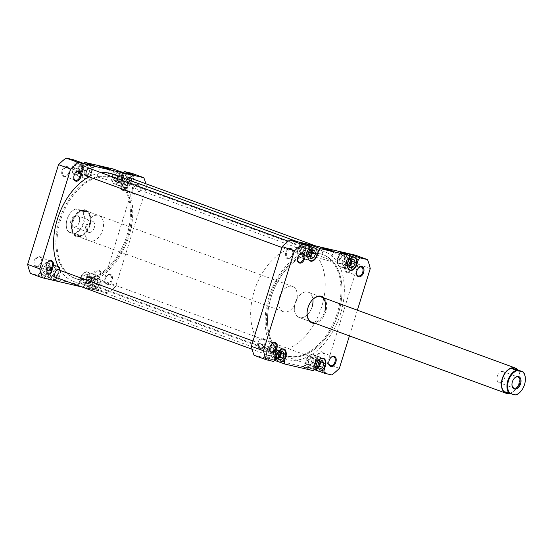 <?xml version="1.0" encoding="UTF-8"?>
<svg xmlns="http://www.w3.org/2000/svg" width="553" height="553" viewBox="0 0 553 553"><rect width="100%" height="100%" fill="white"/><g stroke="black" fill="none" stroke-linecap="round" stroke-linejoin="round"><path stroke-width="0.41" stroke-dasharray="2.77 2.07" d="M331.869 328.655A53.765 34.48 -69.9 0 1 286.274 355.724A53.765 34.48 -69.9 0 1 277.654 281.816A53.765 34.48 -69.9 0 1 323.242 254.753A53.765 34.48 -69.9 0 1 331.869 328.655M120.257 251.18A53.765 34.48 -69.9 0 1 74.662 278.242A53.765 34.48 -69.9 0 1 66.042 204.34A53.765 34.48 -69.9 0 1 111.637 177.271A53.765 34.48 -69.9 0 1 120.257 251.18M89.033 176.842A57.125 36.629 -69.9 0 1 101.496 172.819M112.791 174.119A57.125 36.629 -69.9 0 1 121.95 252.638A57.125 36.629 -69.9 0 1 73.508 281.401A57.125 36.629 -69.9 0 1 60.457 270.514M275.961 280.357A57.125 36.629 -69.9 0 1 324.397 251.594A57.125 36.629 -69.9 0 1 333.563 330.12A57.125 36.629 -69.9 0 1 285.12 358.876A57.125 36.629 -69.9 0 1 275.961 280.357M279.085 350.83A6.719 4.306 110.1 0 0 276.915 354.625A6.719 4.306 110.1 0 0 276.68 355.524M275.422 352.945A6.719 4.306 110.1 0 0 273.521 345.66A6.719 4.306 110.1 0 0 266.988 350.989A6.719 4.306 110.1 0 0 268.896 358.282A6.719 4.306 110.1 0 0 275.422 352.945M318.728 360.024A6.719 4.306 110.1 0 0 316.551 363.826A6.719 4.306 110.1 0 0 316.323 364.724M315.058 362.146A6.719 4.306 110.1 0 0 313.157 354.86A6.719 4.306 110.1 0 0 306.625 360.19A6.719 4.306 110.1 0 0 308.533 367.475A6.719 4.306 110.1 0 0 315.058 362.146M348.21 261.7A6.719 4.306 110.1 0 0 347.892 262.578A6.719 4.306 110.1 0 0 347.464 265.882M343.897 253.461A6.719 4.306 110.1 0 0 337.966 258.942A6.719 4.306 110.1 0 0 339.874 266.235A6.719 4.306 110.1 0 0 346.399 260.898A6.719 4.306 110.1 0 0 344.498 253.613M308.574 252.5A6.719 4.306 110.1 0 0 308.256 253.378A6.719 4.306 110.1 0 0 307.827 256.682M304.261 244.267A6.719 4.306 110.1 0 0 298.33 249.742A6.719 4.306 110.1 0 0 300.238 257.034A6.719 4.306 110.1 0 0 306.763 251.705A6.719 4.306 110.1 0 0 304.862 244.412M299.401 254.352A4.707 3.014 110.1 0 0 299.27 254.491A4.707 3.014 110.1 0 0 297.797 257.104A4.707 3.014 110.1 0 0 297.493 259.343A4.707 3.014 110.1 0 0 297.507 259.537M358.434 268.053A4.707 3.014 110.1 0 0 358.303 268.191A4.707 3.014 110.1 0 0 356.83 270.797A4.707 3.014 110.1 0 0 356.526 273.044A4.707 3.014 110.1 0 0 356.54 273.237M330.666 357.763A4.707 3.014 110.1 0 0 330.535 357.902A4.707 3.014 110.1 0 0 329.063 360.515A4.707 3.014 110.1 0 0 328.759 362.754A4.707 3.014 110.1 0 0 328.772 362.948M271.634 344.07A4.707 3.014 110.1 0 0 271.502 344.208A4.707 3.014 110.1 0 0 270.03 346.814A4.707 3.014 110.1 0 0 269.726 349.061A4.707 3.014 110.1 0 0 269.733 349.247M285.756 252.749A5.378 3.449 110.1 0 0 286.53 258.127A5.378 3.449 110.1 0 0 290.816 257.29A5.378 3.449 110.1 0 0 292.502 254.311A5.378 3.449 110.1 0 0 292.848 251.746A5.378 3.449 110.1 0 0 289.827 248.373A5.378 3.449 110.1 0 0 285.756 252.749M292.565 254.394A4.707 3.014 -69.9 0 1 291.092 257A4.707 3.014 -69.9 0 1 287.995 258.127A4.707 3.014 -69.9 0 1 286.661 253.025A4.707 3.014 -69.9 0 1 291.231 249.292A4.707 3.014 -69.9 0 1 292.869 252.147A4.707 3.014 -69.9 0 1 292.565 254.394M344.789 266.449A5.378 3.449 110.1 0 0 345.57 271.827A5.378 3.449 110.1 0 0 349.855 270.991A5.378 3.449 110.1 0 0 351.535 268.011A5.378 3.449 110.1 0 0 351.881 265.447A5.378 3.449 110.1 0 0 348.86 262.067A5.378 3.449 110.1 0 0 344.789 266.449M351.597 268.094A4.707 3.014 -69.9 0 1 350.125 270.7A4.707 3.014 -69.9 0 1 347.028 271.827A4.707 3.014 -69.9 0 1 345.694 266.719A4.707 3.014 -69.9 0 1 350.263 262.986A4.707 3.014 -69.9 0 1 351.902 265.848A4.707 3.014 -69.9 0 1 351.597 268.094M257.981 342.459A5.378 3.449 110.1 0 0 258.763 347.837A5.378 3.449 110.1 0 0 263.048 347.007A5.378 3.449 110.1 0 0 264.728 344.028A5.378 3.449 110.1 0 0 265.081 341.464A5.378 3.449 110.1 0 0 262.053 338.083A5.378 3.449 110.1 0 0 257.981 342.459M264.79 344.104A4.707 3.014 -69.9 0 1 263.318 346.71A4.707 3.014 -69.9 0 1 260.221 347.837A4.707 3.014 -69.9 0 1 258.887 342.736A4.707 3.014 -69.9 0 1 263.456 339.003A4.707 3.014 -69.9 0 1 265.094 341.865A4.707 3.014 -69.9 0 1 264.79 344.104M317.014 356.16A5.378 3.449 110.1 0 0 317.795 361.538A5.378 3.449 110.1 0 0 322.081 360.708A5.378 3.449 110.1 0 0 323.768 357.722A5.378 3.449 110.1 0 0 324.113 355.157A5.378 3.449 110.1 0 0 321.093 351.784A5.378 3.449 110.1 0 0 317.014 356.16M323.83 357.805A4.707 3.014 -69.9 0 1 322.358 360.411A4.707 3.014 -69.9 0 1 319.261 361.538A4.707 3.014 -69.9 0 1 317.927 356.436A4.707 3.014 -69.9 0 1 322.496 352.703A4.707 3.014 -69.9 0 1 324.134 355.558A4.707 3.014 -69.9 0 1 323.83 357.805M324.079 297.998A14.115 9.048 -69.9 0 1 325.717 311.726A14.115 9.048 -69.9 0 1 314.837 323.235M312.293 299.94A13.438 8.62 110.1 0 0 312.155 300.085A13.438 8.62 110.1 0 0 307.945 307.537A13.438 8.62 110.1 0 0 307.081 313.945A13.438 8.62 110.1 0 0 307.088 314.145M311.761 322.116L299.049 317.457A13.438 8.62 -69.9 0 1 295.233 302.878A13.438 8.62 110.1 0 0 299.049 317.457A13.438 8.62 110.1 0 0 312.106 306.797A13.438 8.62 -69.9 0 1 299.049 317.457L311.761 322.116A13.438 8.62 110.1 0 0 324.811 311.45M331.62 251.152L323.664 248.933L331.62 251.152M328.641 260.767L320.692 258.548L328.641 260.767M271.025 297.41A53.765 34.48 -69.9 0 1 323.242 254.753A53.765 34.48 -69.9 0 1 338.491 313.067A53.765 34.48 -69.9 0 1 286.274 355.724A53.765 34.48 -69.9 0 1 271.025 297.41M269.933 297.009A53.765 34.48 -69.9 0 1 322.157 254.352A53.765 34.48 -69.9 0 1 337.406 312.666A53.765 34.48 -69.9 0 1 285.182 355.323A53.765 34.48 -69.9 0 1 269.933 297.009A53.765 34.48 -69.9 0 1 322.157 254.352A53.765 34.48 -69.9 0 1 337.406 312.666A53.765 34.48 -69.9 0 1 285.182 355.323A53.765 34.48 -69.9 0 1 269.933 297.009M344.927 260.56A4.369 2.8 -69.9 0 1 340.683 264.023A4.369 2.8 -69.9 0 1 339.445 259.288A4.369 2.8 -69.9 0 1 343.69 255.818A4.369 2.8 -69.9 0 1 344.927 260.56M337.51 258.576A4.369 2.8 110.1 0 0 338.747 263.311A4.369 2.8 110.1 0 0 342.991 259.848A4.369 2.8 110.1 0 0 341.747 255.113A4.369 2.8 110.1 0 0 337.51 258.576M305.291 251.359A4.369 2.8 -69.9 0 1 301.046 254.822A4.369 2.8 -69.9 0 1 299.809 250.087A4.369 2.8 -69.9 0 1 304.053 246.624A4.369 2.8 -69.9 0 1 305.291 251.359M297.873 249.375A4.369 2.8 110.1 0 0 299.111 254.117A4.369 2.8 110.1 0 0 303.355 250.647A4.369 2.8 110.1 0 0 302.111 245.912A4.369 2.8 110.1 0 0 297.873 249.375M273.949 352.607A4.369 2.8 -69.9 0 1 269.705 356.07A4.369 2.8 -69.9 0 1 268.468 351.335A4.369 2.8 -69.9 0 1 272.712 347.865A4.369 2.8 -69.9 0 1 273.949 352.607M266.532 350.623A4.369 2.8 110.1 0 0 267.77 355.365A4.369 2.8 110.1 0 0 272.014 351.895A4.369 2.8 110.1 0 0 270.77 347.16A4.369 2.8 110.1 0 0 266.532 350.623M313.586 361.807A4.369 2.8 -69.9 0 1 309.341 365.27A4.369 2.8 -69.9 0 1 308.104 360.535A4.369 2.8 -69.9 0 1 312.348 357.065A4.369 2.8 -69.9 0 1 313.586 361.807M306.168 359.823A4.369 2.8 110.1 0 0 307.406 364.558A4.369 2.8 110.1 0 0 311.65 361.095A4.369 2.8 110.1 0 0 310.406 356.36A4.369 2.8 110.1 0 0 306.168 359.823M300.438 250.233A3.359 2.157 110.1 0 0 301.392 253.875A3.359 2.157 110.1 0 0 304.655 251.214A3.359 2.157 110.1 0 0 303.701 247.564A3.359 2.157 110.1 0 0 300.438 250.233M311.38 250.924A3.359 2.157 110.1 0 0 310.482 250.053A3.359 2.157 110.1 0 0 307.219 252.714A3.359 2.157 110.1 0 0 308.173 256.357A3.359 2.157 110.1 0 0 309.625 256.17M340.074 259.433A3.359 2.157 110.1 0 0 341.028 263.076A3.359 2.157 110.1 0 0 344.291 260.408A3.359 2.157 110.1 0 0 343.344 256.765A3.359 2.157 110.1 0 0 340.074 259.433M351.031 260.152A3.359 2.157 110.1 0 0 350.118 259.246A3.359 2.157 110.1 0 0 346.855 261.915A3.359 2.157 110.1 0 0 347.809 265.558A3.359 2.157 110.1 0 0 349.247 265.371M308.733 360.68A3.359 2.157 110.1 0 0 309.687 364.323A3.359 2.157 110.1 0 0 312.95 361.655A3.359 2.157 110.1 0 0 312.003 358.012A3.359 2.157 110.1 0 0 308.733 360.68M319.779 361.614A3.359 2.157 110.1 0 0 318.777 360.494A3.359 2.157 110.1 0 0 315.514 363.162A3.359 2.157 110.1 0 0 316.468 366.805A3.359 2.157 110.1 0 0 317.65 366.75M269.097 351.48A3.359 2.157 110.1 0 0 270.051 355.123A3.359 2.157 110.1 0 0 273.313 352.461A3.359 2.157 110.1 0 0 272.359 348.812A3.359 2.157 110.1 0 0 269.097 351.48M280.136 352.406A3.359 2.157 110.1 0 0 279.141 351.293A3.359 2.157 110.1 0 0 275.878 353.961A3.359 2.157 110.1 0 0 276.832 357.604A3.359 2.157 110.1 0 0 278.041 357.535M275.636 353.001A7.058 4.528 110.1 0 0 273.631 345.342A7.058 4.528 110.1 0 0 266.781 350.941L265.191 356.07L263.332 357.701L274.717 360.342L274.046 358.123L275.636 353.001L285.355 356.561M315.272 362.194A7.058 4.528 110.1 0 0 313.268 354.542A7.058 4.528 110.1 0 0 306.417 360.141L304.827 365.263L302.968 366.895L314.353 369.535L313.682 367.323L315.272 362.194L324.998 365.754M338.678 251.553L339.342 253.765L337.759 258.894A7.058 4.528 110.1 0 0 339.756 266.546A7.058 4.528 110.1 0 0 346.613 260.947L348.196 255.825L348.888 255.216M299.035 242.352L299.705 244.571L298.122 249.693A7.058 4.528 110.1 0 0 300.12 257.352A7.058 4.528 110.1 0 0 306.977 251.753L308.56 246.624L309.251 246.023M357.383 310.192L349.42 335.899M254.076 355.289L319.738 370.524A79.971 51.284 110.1 0 0 327.265 363.929L358.15 264.154A79.971 51.284 110.1 0 0 355.441 255.182M327.265 363.929L339.369 368.36M370.261 268.585L358.15 264.154M263.332 357.701L273.5 361.42M319.738 370.524L331.841 374.962M319.06 371.257L314.353 369.535M302.968 366.895L313.136 370.621M279.417 362.063L274.717 360.342M312.106 306.797A13.438 8.62 110.1 0 0 308.291 292.219A13.438 8.62 110.1 0 0 295.233 302.878A13.438 8.62 -69.9 0 1 308.291 292.219A13.438 8.62 -69.9 0 1 312.887 299.353M339.342 253.765L349.517 257.491M356.063 258.7L348.196 255.825M299.705 244.571L309.874 248.29M316.427 249.507L308.56 246.624M274.046 358.123L282.313 361.15M275.359 359.789L265.191 356.07M313.682 367.323L321.95 370.351M314.996 368.989L304.827 365.263M311.92 250.772L311.173 248.94L307.952 249.852L306.113 254.117L307.482 257.47L309.88 256.792M307.482 257.47L310.634 258.624M306.113 254.117L309.258 255.265M307.952 249.852L311.104 251.007M311.173 248.94L314.318 250.094M351.57 259.986L350.761 258.113L347.54 259.101L345.743 263.387L347.166 266.691L349.51 265.972M347.166 266.691L350.319 267.846M345.743 263.387L348.888 264.541M347.54 259.101L350.685 260.256M350.761 258.113L353.906 259.267M320.401 361.247L318.846 359.18L315.645 361.026L314.422 365.492L316.399 368.118L317.989 367.199M316.399 368.118L319.544 369.273M314.422 365.492L317.574 366.646M315.645 361.026L318.798 362.18M318.846 359.18L321.991 360.335M280.751 352.061L279.251 349.994L276.051 351.77L274.779 356.236L276.714 358.911L278.366 357.998M276.714 358.911L279.866 360.065M274.779 356.236L277.931 357.383M276.051 351.77L279.196 352.925M279.251 349.994L282.403 351.141M81.215 277.661A6.719 4.306 -69.9 0 1 87.747 272.325A6.719 4.306 -69.9 0 1 89.648 279.618A6.719 4.306 -69.9 0 1 83.123 284.947A6.719 4.306 -69.9 0 1 81.215 277.661M91.141 281.297A6.719 4.306 -69.9 0 1 97.674 275.961A6.719 4.306 -69.9 0 1 99.575 283.254A6.719 4.306 -69.9 0 1 93.049 288.583A6.719 4.306 -69.9 0 1 91.141 281.297M41.579 268.461A6.719 4.306 -69.9 0 1 48.104 263.131A6.719 4.306 -69.9 0 1 50.012 270.417A6.719 4.306 -69.9 0 1 43.487 275.753A6.719 4.306 -69.9 0 1 41.579 268.461M51.505 272.097A6.719 4.306 -69.9 0 1 58.03 266.767A6.719 4.306 -69.9 0 1 59.938 274.053A6.719 4.306 -69.9 0 1 53.413 279.383A6.719 4.306 -69.9 0 1 51.505 272.097M79.445 161.884A6.719 4.306 -69.9 0 1 81.353 169.17A6.719 4.306 -69.9 0 1 74.828 174.506A6.719 4.306 -69.9 0 1 72.92 167.213A6.719 4.306 -69.9 0 1 78.851 161.739M82.846 170.849A6.719 4.306 -69.9 0 1 89.372 165.52A6.719 4.306 -69.9 0 1 91.28 172.806A6.719 4.306 -69.9 0 1 84.754 178.142A6.719 4.306 -69.9 0 1 82.846 170.849M119.089 171.077A6.719 4.306 -69.9 0 1 120.989 178.37A6.719 4.306 -69.9 0 1 114.464 183.7A6.719 4.306 -69.9 0 1 112.556 176.414A6.719 4.306 -69.9 0 1 118.487 170.932M122.483 180.05A6.719 4.306 -69.9 0 1 129.015 174.713A6.719 4.306 -69.9 0 1 130.916 182.006A6.719 4.306 -69.9 0 1 124.39 187.336A6.719 4.306 -69.9 0 1 122.483 180.05M121.072 184.536A5.378 3.449 110.1 0 0 121.854 189.914A5.378 3.449 110.1 0 0 126.139 189.085A5.378 3.449 110.1 0 0 127.819 186.105A5.378 3.449 110.1 0 0 128.165 183.541A5.378 3.449 110.1 0 0 125.144 180.16A5.378 3.449 110.1 0 0 121.072 184.536M127.881 186.181A4.707 3.014 -69.9 0 1 126.409 188.787A4.707 3.014 -69.9 0 1 123.312 189.914A4.707 3.014 -69.9 0 1 121.978 184.813A4.707 3.014 -69.9 0 1 126.547 181.08A4.707 3.014 -69.9 0 1 128.185 183.942A4.707 3.014 -69.9 0 1 127.881 186.181M62.04 170.836A5.378 3.449 110.1 0 0 62.814 176.22A5.378 3.449 110.1 0 0 67.1 175.384A5.378 3.449 110.1 0 0 68.786 172.405A5.378 3.449 110.1 0 0 69.132 169.84A5.378 3.449 110.1 0 0 66.111 166.46A5.378 3.449 110.1 0 0 62.04 170.836M68.849 172.481A4.707 3.014 -69.9 0 1 67.376 175.094A4.707 3.014 -69.9 0 1 64.279 176.213A4.707 3.014 -69.9 0 1 62.945 171.112A4.707 3.014 -69.9 0 1 67.514 167.379A4.707 3.014 -69.9 0 1 69.153 170.241A4.707 3.014 -69.9 0 1 68.849 172.481M34.265 260.553A5.378 3.449 110.1 0 0 35.046 265.931A5.378 3.449 110.1 0 0 39.332 265.094A5.378 3.449 110.1 0 0 41.012 262.115A5.378 3.449 110.1 0 0 41.364 259.551A5.378 3.449 110.1 0 0 38.337 256.177A5.378 3.449 110.1 0 0 34.265 260.553M41.074 262.198A4.707 3.014 -69.9 0 1 39.602 264.804A4.707 3.014 -69.9 0 1 36.505 265.931A4.707 3.014 -69.9 0 1 35.171 260.829A4.707 3.014 -69.9 0 1 39.74 257.097A4.707 3.014 -69.9 0 1 41.378 259.951A4.707 3.014 -69.9 0 1 41.074 262.198M93.305 274.253A5.378 3.449 110.1 0 0 94.079 279.631A5.378 3.449 110.1 0 0 98.365 278.795A5.378 3.449 110.1 0 0 100.052 275.816A5.378 3.449 110.1 0 0 100.397 273.251A5.378 3.449 110.1 0 0 97.376 269.871A5.378 3.449 110.1 0 0 93.305 274.253M100.114 275.899A4.707 3.014 -69.9 0 1 98.641 278.505A4.707 3.014 -69.9 0 1 95.545 279.624A4.707 3.014 -69.9 0 1 94.21 274.523A4.707 3.014 -69.9 0 1 98.78 270.79A4.707 3.014 -69.9 0 1 100.418 273.652A4.707 3.014 -69.9 0 1 100.114 275.899M139.923 190.536A5.378 3.449 -69.9 0 1 135.851 194.912A5.378 3.449 -69.9 0 1 132.831 191.532A5.378 3.449 -69.9 0 1 133.176 188.967A5.378 3.449 -69.9 0 1 134.863 185.988A5.378 3.449 -69.9 0 1 139.149 185.158A5.378 3.449 -69.9 0 1 139.923 190.536M133.114 188.891A4.707 3.014 110.1 0 0 132.81 191.138A4.707 3.014 110.1 0 0 134.448 193.992A4.707 3.014 110.1 0 0 139.017 190.26A4.707 3.014 110.1 0 0 137.683 185.158A4.707 3.014 110.1 0 0 134.586 186.285A4.707 3.014 110.1 0 0 133.114 188.891M75.685 172.446A4.707 3.014 110.1 0 0 75.554 172.584A4.707 3.014 110.1 0 0 74.081 175.19A4.707 3.014 110.1 0 0 73.777 177.437A4.707 3.014 110.1 0 0 73.791 177.631M112.155 280.247A5.378 3.449 -69.9 0 1 108.084 284.622A5.378 3.449 -69.9 0 1 105.063 281.249A5.378 3.449 -69.9 0 1 105.409 278.684A5.378 3.449 -69.9 0 1 107.088 275.705A5.378 3.449 -69.9 0 1 111.374 274.869A5.378 3.449 -69.9 0 1 112.155 280.247M105.347 278.601A4.707 3.014 110.1 0 0 105.042 280.848A4.707 3.014 110.1 0 0 106.681 283.703A4.707 3.014 110.1 0 0 111.25 279.97A4.707 3.014 110.1 0 0 109.916 274.869A4.707 3.014 110.1 0 0 106.819 275.995A4.707 3.014 110.1 0 0 105.347 278.601M47.917 262.157A4.707 3.014 110.1 0 0 47.786 262.295A4.707 3.014 110.1 0 0 46.314 264.901A4.707 3.014 110.1 0 0 46.01 267.147A4.707 3.014 110.1 0 0 46.017 267.341M72.187 221.269A14.115 9.048 110.1 0 0 74.233 235.391A14.115 9.048 110.1 0 0 85.48 233.207A14.115 9.048 110.1 0 0 89.897 225.382A14.115 9.048 110.1 0 0 90.81 218.649A14.115 9.048 110.1 0 0 82.881 209.781A14.115 9.048 110.1 0 0 72.187 221.269M89.959 225.465A13.438 8.62 -69.9 0 1 85.756 232.91A13.438 8.62 -69.9 0 1 76.908 236.124A13.438 8.62 -69.9 0 1 73.093 221.546A13.438 8.62 -69.9 0 1 86.15 210.887A13.438 8.62 -69.9 0 1 90.83 219.05A13.438 8.62 -69.9 0 1 89.959 225.465M101.6 167.78L109.549 169.999L101.6 167.78M98.621 177.395L106.577 179.607L98.621 177.395M126.886 235.585A53.765 34.48 110.1 0 0 111.637 177.271A53.765 34.48 110.1 0 0 59.413 219.935A53.765 34.48 110.1 0 0 74.662 278.242A53.765 34.48 110.1 0 0 126.886 235.585M127.971 235.986A53.765 34.48 110.1 0 0 112.722 177.672A53.765 34.48 110.1 0 0 60.505 220.329A53.765 34.48 110.1 0 0 75.754 278.643A53.765 34.48 110.1 0 0 127.971 235.986M85.805 226.205A13.438 8.62 110.1 0 0 89.621 240.783A13.438 8.62 110.1 0 0 102.671 230.117A13.438 8.62 110.1 0 0 98.863 215.539A13.438 8.62 110.1 0 0 85.805 226.205M89.427 168.368A4.369 2.8 110.1 0 0 88.563 167.725A4.369 2.8 110.1 0 0 84.326 171.195A4.369 2.8 110.1 0 0 85.563 175.93A4.369 2.8 110.1 0 0 86.634 175.999M86.69 175.985A4.369 2.8 110.1 0 0 89.807 172.467A4.369 2.8 110.1 0 0 89.462 168.409M91.397 169.121A4.369 2.8 -69.9 0 1 91.743 173.172A4.369 2.8 -69.9 0 1 88.625 176.697M129.063 177.568A4.369 2.8 110.1 0 0 128.206 176.925A4.369 2.8 110.1 0 0 123.962 180.389A4.369 2.8 110.1 0 0 125.199 185.131A4.369 2.8 110.1 0 0 129.443 181.661A4.369 2.8 110.1 0 0 129.098 177.61M131.033 178.322A4.369 2.8 -69.9 0 1 131.379 182.372A4.369 2.8 -69.9 0 1 127.135 185.836A4.369 2.8 -69.9 0 1 125.897 181.101A4.369 2.8 -69.9 0 1 126.803 179.248M92.621 281.636A4.369 2.8 110.1 0 0 93.858 286.378A4.369 2.8 110.1 0 0 98.102 282.908A4.369 2.8 110.1 0 0 96.865 278.173A4.369 2.8 110.1 0 0 92.621 281.636M100.038 283.62A4.369 2.8 -69.9 0 1 95.793 287.083A4.369 2.8 -69.9 0 1 94.556 282.348A4.369 2.8 -69.9 0 1 98.8 278.878A4.369 2.8 -69.9 0 1 100.038 283.62M58.086 269.615A4.369 2.8 110.1 0 0 57.222 268.972A4.369 2.8 110.1 0 0 52.984 272.442A4.369 2.8 110.1 0 0 54.222 277.177A4.369 2.8 110.1 0 0 55.293 277.247M55.348 277.233A4.369 2.8 110.1 0 0 58.466 273.714A4.369 2.8 110.1 0 0 58.12 269.657M60.056 270.369A4.369 2.8 -69.9 0 1 60.401 274.419A4.369 2.8 -69.9 0 1 57.284 277.938M128.808 181.515A3.359 2.157 -69.9 0 1 125.545 184.184A3.359 2.157 -69.9 0 1 124.591 180.534A3.359 2.157 -69.9 0 1 127.854 177.872A3.359 2.157 -69.9 0 1 128.808 181.515M122.033 179.034A3.359 2.157 -69.9 0 1 118.764 181.702A3.359 2.157 -69.9 0 1 117.817 178.052A3.359 2.157 -69.9 0 1 121.079 175.391A3.359 2.157 -69.9 0 1 122.033 179.034M89.171 172.315A3.359 2.157 -69.9 0 1 85.909 174.983A3.359 2.157 -69.9 0 1 84.955 171.34A3.359 2.157 -69.9 0 1 88.217 168.672A3.359 2.157 -69.9 0 1 89.171 172.315M82.39 169.833A3.359 2.157 -69.9 0 1 79.127 172.501A3.359 2.157 -69.9 0 1 78.173 168.859A3.359 2.157 -69.9 0 1 81.443 166.19A3.359 2.157 -69.9 0 1 82.39 169.833M57.83 273.562A3.359 2.157 -69.9 0 1 54.567 276.23A3.359 2.157 -69.9 0 1 53.613 272.588A3.359 2.157 -69.9 0 1 56.876 269.919A3.359 2.157 -69.9 0 1 57.83 273.562M51.049 271.081A3.359 2.157 -69.9 0 1 47.786 273.749A3.359 2.157 -69.9 0 1 46.832 270.106A3.359 2.157 -69.9 0 1 50.102 267.438A3.359 2.157 -69.9 0 1 51.049 271.081M97.466 282.763A3.359 2.157 -69.9 0 1 94.204 285.431A3.359 2.157 -69.9 0 1 93.25 281.781A3.359 2.157 -69.9 0 1 96.512 279.12A3.359 2.157 -69.9 0 1 97.466 282.763M90.692 280.281A3.359 2.157 -69.9 0 1 87.422 282.949A3.359 2.157 -69.9 0 1 86.475 279.3A3.359 2.157 -69.9 0 1 89.738 276.638A3.359 2.157 -69.9 0 1 90.692 280.281M90.934 281.249A7.058 4.528 -69.9 0 1 97.784 275.65A7.058 4.528 -69.9 0 1 99.789 283.302L98.199 288.424L98.869 290.643L87.485 288.002L89.344 286.371L90.934 281.249L80.766 277.523A7.058 4.528 -69.9 0 1 87.616 271.924A7.058 4.528 -69.9 0 1 89.621 279.576L88.031 284.705L98.199 288.424M51.298 272.048A7.058 4.528 -69.9 0 1 58.148 266.449A7.058 4.528 -69.9 0 1 60.153 274.101L58.563 279.23L59.233 281.442L47.848 278.802L49.708 277.177L51.298 272.048L41.129 268.323A7.058 4.528 -69.9 0 1 47.98 262.723A7.058 4.528 -69.9 0 1 49.984 270.382L48.394 275.505L58.563 279.23M94.936 166.1L93.077 167.732L91.494 172.854A7.058 4.528 -69.9 0 1 84.637 178.453A7.058 4.528 -69.9 0 1 82.639 170.801L84.222 165.672L83.551 163.46M134.579 175.301L132.713 176.925L131.13 182.055A7.058 4.528 -69.9 0 1 124.273 187.654A7.058 4.528 -69.9 0 1 122.275 180.001L123.858 174.872L123.188 172.654M131.725 173.276A79.971 51.284 -69.9 0 1 134.434 182.248L103.549 282.023A79.971 51.284 -69.9 0 1 96.022 288.618L88.701 286.917L88.031 284.705M89.344 286.371L79.176 282.652L80.766 277.523M79.176 282.652L77.316 284.277L49.065 277.724L48.394 275.505M49.708 277.177L39.54 273.452L41.129 268.323M39.54 273.452L37.68 275.083L30.36 273.382M73.383 159.734L74.054 161.953L84.222 165.672M93.077 167.732L82.909 164.006L81.326 169.135A7.058 4.528 -69.9 0 1 74.468 174.734A7.058 4.528 -69.9 0 1 72.471 167.075L74.054 161.953M82.909 164.006L83.6 163.405M113.019 168.935L113.69 171.147L123.858 174.872M132.713 176.925L122.545 173.207L120.962 178.329A7.058 4.528 -69.9 0 1 114.105 183.928A7.058 4.528 -69.9 0 1 112.107 176.276L113.69 171.147M122.545 173.207L123.236 172.598M81.982 286.986L108.125 293.049A79.971 51.284 -69.9 0 0 115.66 286.454L146.545 186.679A79.971 51.284 -69.9 0 0 145.798 183.727M115.66 286.454L103.549 282.023M134.434 182.248L146.545 186.679M98.869 290.643L88.701 286.917M96.022 288.618L108.125 293.049M37.68 275.083L47.848 278.802M59.233 281.442L49.065 277.724M77.316 284.277L87.485 288.002M113.648 179.697L114.512 175.211L117.644 172.902L119.904 175.08L119.033 179.573L115.909 181.882L113.648 179.697L116.794 180.852L117.665 176.366L114.512 175.211M73.998 170.435L74.918 165.941L78.056 163.702L80.275 165.955L79.356 170.442L76.217 172.688L73.998 170.435L77.144 171.589L78.063 167.096L74.918 165.941M42.567 270.859L44.088 266.456L47.316 265.039L49.023 268.025L47.503 272.422L44.275 273.839L42.567 270.859L45.719 272.014L47.24 267.611L44.088 266.456M82.21 280.122L83.69 275.705L86.911 274.226L88.66 277.157L87.18 281.567L83.952 283.053L82.21 280.122L85.356 281.27L86.835 276.859L83.69 275.705M117.665 176.366L120.789 174.057L123.049 176.234L122.185 180.727L119.054 183.036L116.794 180.852M119.054 183.036L115.909 181.882M122.185 180.727L119.033 179.573M123.049 176.234L119.904 175.08M120.789 174.057L117.644 172.902M78.063 167.096L81.208 164.856L83.427 167.103L82.508 171.596L79.362 173.836L77.144 171.589M79.362 173.836L76.217 172.688M82.508 171.596L79.356 170.442M83.427 167.103L80.275 165.955M81.208 164.856L78.056 163.702M47.24 267.611L50.468 266.193L52.169 269.173L50.648 273.576L47.42 274.993L45.719 272.014M47.42 274.993L44.275 273.839M50.648 273.576L47.503 272.422M52.169 269.173L49.023 268.025M50.468 266.193L47.316 265.039M86.835 276.859L90.056 275.38L91.805 278.311L90.326 282.721L87.104 284.201L85.356 281.27M87.104 284.201L83.952 283.053M90.326 282.721L87.18 281.567M91.805 278.311L88.66 277.157M90.056 275.38L86.911 274.226M520.421 391.821A13.272 8.509 110.1 0 0 524.479 384.563A13.272 8.509 110.1 0 0 525.343 378.376M517.138 369.114A13.438 8.62 -69.9 0 1 519.979 376.178A13.438 8.62 -69.9 0 1 519.115 382.586A13.438 8.62 -69.9 0 1 514.905 390.038A13.438 8.62 -69.9 0 1 508.919 393.529M515.375 368.215A13.272 8.509 -69.9 0 1 519.986 376.275A13.272 8.509 -69.9 0 1 519.129 382.607A13.272 8.509 -69.9 0 1 514.974 389.962A13.272 8.509 -69.9 0 1 506.88 393.328A13.272 8.509 -69.9 0 1 506.251 393.142M511.947 384.722A5.883 3.774 -69.9 0 1 511.94 384.529A5.883 3.774 -69.9 0 1 512.313 381.722A5.883 3.774 -69.9 0 1 514.159 378.466A5.883 3.774 -69.9 0 1 514.29 378.321M497.306 376.227A5.883 3.774 -69.9 0 1 503.016 371.561A5.883 3.774 -69.9 0 1 504.682 377.941A5.883 3.774 -69.9 0 1 498.972 382.607A5.883 3.774 -69.9 0 1 497.306 376.227M82.445 210.541L81.312 210.23A12.802 8.212 -69.9 0 1 83.144 223.018A12.802 8.212 -69.9 0 1 74.171 233.297L75.305 233.608A13.272 8.509 110.1 0 0 83.779 223.212A13.272 8.509 110.1 0 0 82.445 210.541L86.952 212.186L80.095 210.596L75.595 208.951A13.272 8.509 110.1 0 0 71.275 211.993A13.272 8.509 110.1 0 0 67.12 219.347A13.272 8.509 110.1 0 0 66.263 225.679A13.272 8.509 110.1 0 0 68.454 232.018L72.955 233.67L76.881 235.896A13.272 8.509 -69.9 0 1 76.238 235.702A13.272 8.509 -69.9 0 1 71.614 227.636A13.272 8.509 -69.9 0 1 72.471 221.304A13.272 8.509 -69.9 0 1 76.625 213.949A13.272 8.509 -69.9 0 1 84.72 210.582A13.272 8.509 -69.9 0 1 85.362 210.776A13.272 8.509 -69.9 0 1 89.13 225.175A13.272 8.509 -69.9 0 1 76.881 235.896L79.812 235.26L75.305 233.608M279.5 297.12A13.438 8.62 -69.9 0 1 292.551 286.454A13.438 8.62 -69.9 0 1 296.367 301.032A13.438 8.62 -69.9 0 1 283.309 311.698A13.438 8.62 -69.9 0 1 279.5 297.12M72.491 221.324A13.438 8.62 -69.9 0 1 76.694 213.873A13.438 8.62 -69.9 0 1 85.542 210.658A13.438 8.62 -69.9 0 1 89.358 225.237A13.438 8.62 -69.9 0 1 76.3 235.903A13.438 8.62 -69.9 0 1 71.62 227.739A13.438 8.62 -69.9 0 1 72.491 221.324M254.2 291.244A53.765 34.48 -69.9 0 1 306.417 248.587A53.765 34.48 -69.9 0 1 321.666 306.901A53.765 34.48 -69.9 0 1 269.449 349.558A53.765 34.48 -69.9 0 1 254.2 291.244M70.998 220.205A6.553 4.203 110.1 0 0 71.952 226.758A6.553 4.203 110.1 0 0 77.171 225.742A6.553 4.203 110.1 0 0 79.224 222.112A6.553 4.203 110.1 0 0 79.646 218.981A6.553 4.203 110.1 0 0 75.961 214.868A6.553 4.203 110.1 0 0 70.998 220.205M79.286 222.188A5.883 3.774 -69.9 0 1 77.448 225.451A5.883 3.774 -69.9 0 1 73.577 226.854A5.883 3.774 -69.9 0 1 71.904 220.474A5.883 3.774 -69.9 0 1 77.62 215.808A5.883 3.774 -69.9 0 1 79.667 219.382A5.883 3.774 -69.9 0 1 79.286 222.188M94.293 227.684A5.883 3.774 -69.9 0 1 88.584 232.35A5.883 3.774 -69.9 0 1 86.918 225.97A5.883 3.774 -69.9 0 1 92.627 221.304A5.883 3.774 -69.9 0 1 94.293 227.684M81.312 210.23L75.595 208.951M68.454 232.018L74.171 233.297M68.911 232.08A12.802 8.212 -69.9 0 1 66.249 225.396A12.802 8.212 -69.9 0 1 71.088 212.193A12.802 8.212 -69.9 0 1 76.051 209.013M72.955 233.67L79.812 235.26M86.952 212.186L84.72 210.582L80.095 210.596M85.362 210.776L84.72 210.582M504.647 391.724L511.504 393.314L516.011 394.96M509.659 393.508L511.504 393.314M46.977 273.023A3.56 2.281 -69.9 0 1 46.722 271.862A3.56 2.281 -69.9 0 1 48.063 268.191A3.56 2.281 -69.9 0 1 51.394 268.336A3.56 2.281 -69.9 0 1 50.288 273.196A3.56 2.281 -69.9 0 1 46.977 273.023M52.03 268.157A4.03 2.585 110.1 0 0 50.911 267.016A4.03 2.585 110.1 0 0 48.256 267.984A4.03 2.585 110.1 0 0 46.735 272.145A4.03 2.585 110.1 0 0 47.019 273.459A4.03 2.585 110.1 0 0 48.139 274.592A4.03 2.585 110.1 0 0 51.443 272.76A4.03 2.585 110.1 0 0 52.03 268.157M279.956 352.019A3.56 2.281 110.1 0 0 276.645 351.846A3.56 2.281 110.1 0 0 275.532 356.706A3.56 2.281 110.1 0 0 278.864 356.858A3.56 2.281 110.1 0 0 280.212 353.18A3.56 2.281 110.1 0 0 279.956 352.019M274.903 356.892A4.03 2.585 -69.9 0 1 275.484 352.289A4.03 2.585 -69.9 0 1 278.788 350.45A4.03 2.585 -69.9 0 1 279.908 351.59A4.03 2.585 -69.9 0 1 280.198 352.904A4.03 2.585 -69.9 0 1 278.671 357.058A4.03 2.585 -69.9 0 1 276.016 358.026A4.03 2.585 -69.9 0 1 274.903 356.892M86.614 282.224A3.56 2.281 -69.9 0 1 86.358 281.062A3.56 2.281 -69.9 0 1 87.706 277.385A3.56 2.281 -69.9 0 1 91.038 277.537A3.56 2.281 -69.9 0 1 89.925 282.396A3.56 2.281 -69.9 0 1 86.614 282.224M91.667 277.35A4.03 2.585 110.1 0 0 90.547 276.217A4.03 2.585 110.1 0 0 87.892 277.184A4.03 2.585 110.1 0 0 86.372 281.339A4.03 2.585 110.1 0 0 86.662 282.652A4.03 2.585 110.1 0 0 87.775 283.793A4.03 2.585 110.1 0 0 91.079 281.954A4.03 2.585 110.1 0 0 91.667 277.35M319.593 361.22A3.56 2.281 110.1 0 0 316.281 361.047A3.56 2.281 110.1 0 0 315.169 365.906A3.56 2.281 110.1 0 0 318.5 366.051A3.56 2.281 110.1 0 0 319.848 362.381A3.56 2.281 110.1 0 0 319.593 361.22M314.539 366.086A4.03 2.585 -69.9 0 1 315.12 361.482A4.03 2.585 -69.9 0 1 318.431 359.65A4.03 2.585 -69.9 0 1 319.544 360.784A4.03 2.585 -69.9 0 1 319.834 362.097A4.03 2.585 -69.9 0 1 318.307 366.259A4.03 2.585 -69.9 0 1 315.659 367.227A4.03 2.585 -69.9 0 1 314.539 366.086M117.955 180.976A3.56 2.281 -69.9 0 1 117.699 179.815A3.56 2.281 -69.9 0 1 119.047 176.137A3.56 2.281 -69.9 0 1 122.372 176.289A3.56 2.281 -69.9 0 1 121.266 181.149A3.56 2.281 -69.9 0 1 117.955 180.976M123.008 176.103A4.03 2.585 110.1 0 0 121.888 174.969A4.03 2.585 110.1 0 0 119.234 175.937A4.03 2.585 110.1 0 0 117.713 180.091A4.03 2.585 110.1 0 0 118.003 181.405A4.03 2.585 110.1 0 0 119.116 182.545A4.03 2.585 110.1 0 0 122.42 180.707A4.03 2.585 110.1 0 0 123.008 176.103M350.934 259.972A3.56 2.281 110.1 0 0 347.623 259.799A3.56 2.281 110.1 0 0 346.51 264.659A3.56 2.281 110.1 0 0 349.842 264.804A3.56 2.281 110.1 0 0 351.19 261.134A3.56 2.281 110.1 0 0 350.934 259.972M345.881 264.839A4.03 2.585 -69.9 0 1 346.461 260.242A4.03 2.585 -69.9 0 1 349.773 258.403A4.03 2.585 -69.9 0 1 350.885 259.537A4.03 2.585 -69.9 0 1 351.176 260.857A4.03 2.585 -69.9 0 1 349.648 265.011A4.03 2.585 -69.9 0 1 346.994 265.979A4.03 2.585 -69.9 0 1 345.881 264.839M78.319 171.776A3.56 2.281 -69.9 0 1 78.063 170.614A3.56 2.281 -69.9 0 1 79.404 166.944A3.56 2.281 -69.9 0 1 82.736 167.096A3.56 2.281 -69.9 0 1 81.63 171.948A3.56 2.281 -69.9 0 1 78.319 171.776M83.372 166.909A4.03 2.585 110.1 0 0 82.252 165.776A4.03 2.585 110.1 0 0 79.597 166.736A4.03 2.585 110.1 0 0 78.077 170.898A4.03 2.585 110.1 0 0 78.36 172.211A4.03 2.585 110.1 0 0 79.48 173.345A4.03 2.585 110.1 0 0 82.784 171.513A4.03 2.585 110.1 0 0 83.372 166.909M311.298 250.772A3.56 2.281 110.1 0 0 307.986 250.606A3.56 2.281 110.1 0 0 306.874 255.458A3.56 2.281 110.1 0 0 310.205 255.61A3.56 2.281 110.1 0 0 311.553 251.933A3.56 2.281 110.1 0 0 311.298 250.772M306.244 255.645A4.03 2.585 -69.9 0 1 306.825 251.041A4.03 2.585 -69.9 0 1 310.129 249.203A4.03 2.585 -69.9 0 1 311.249 250.343A4.03 2.585 -69.9 0 1 311.539 251.656A4.03 2.585 -69.9 0 1 310.012 255.818A4.03 2.585 -69.9 0 1 307.357 256.779A4.03 2.585 -69.9 0 1 306.244 255.645M337.759 258.894L347.927 262.62M346.613 260.947L356.339 264.507M298.122 249.693L308.291 253.419M306.977 251.753L316.696 255.313M266.781 350.941L276.949 354.667M306.417 360.141L316.586 363.86M91.494 172.854L81.326 169.135M82.639 170.801L72.471 167.075M131.13 182.055L120.962 178.329M122.275 180.001L112.107 176.276M99.789 283.302L89.621 279.576M60.153 274.101L49.984 270.382M75.754 278.643L269.449 349.558M297.424 241.716L324.397 251.594M73.508 281.401L285.12 358.876M112.722 177.672L306.417 248.587M282.389 348.908L273.521 345.66M322.026 358.109L313.157 354.86M297.493 259.343L297.514 259.744M356.526 273.044L356.547 273.445M328.759 362.754L328.779 363.155M269.726 349.061L269.74 349.455M307.081 313.945L307.095 314.346M323.671 248.954L323.229 248.117M320.692 258.548L323.664 248.933M287.995 258.127L299.132 262.205M347.028 271.827L358.164 275.899M319.261 361.538L330.397 365.616M260.221 347.837L271.364 351.915M338.747 263.311L340.683 264.023M299.111 254.117L301.046 254.822M267.77 355.365L269.705 356.07M307.406 364.558L309.341 365.27M308.173 256.357L301.392 253.875M347.809 265.558L341.028 263.076M316.468 366.805L309.687 364.323M276.832 357.604L270.051 355.123M279.141 351.293L272.359 348.812M318.777 360.494L312.003 358.012M350.118 259.246L343.344 256.765M310.482 250.053L303.701 247.564M310.406 356.36L312.348 357.065M270.77 347.16L272.712 347.865M302.111 245.912L304.053 246.624M341.747 255.113L343.69 255.818M321.003 296.871L308.291 292.219L321.003 296.871M263.456 339.003L274.599 343.081M322.496 352.703L333.632 356.782M350.263 262.986L361.399 267.064M291.231 249.292L302.367 253.371M330.293 261.521L333.265 251.905M333.252 251.919L334.088 251.484M339.756 266.546L349.931 270.272M300.12 257.352L310.288 261.071M273.631 345.342L283.8 349.067M313.268 354.542L323.436 358.268M324.134 355.558L324.113 355.157M265.094 341.865L265.081 341.464M351.902 265.848L351.881 265.447M292.869 252.147L292.848 251.746M309.113 260.283L300.238 257.034M348.749 269.477L339.874 266.235M314.311 369.591L308.533 367.475M274.675 360.397L268.896 358.282M87.747 272.325L97.674 275.961M48.104 263.131L58.03 266.767M84.091 163.584L89.372 165.52M123.727 172.778L129.015 174.713M132.81 191.138L132.831 191.532M73.777 177.437L73.798 177.838M105.042 280.848L105.063 281.249M46.01 267.147L46.023 267.548M109.535 170.013L110.372 169.571M106.577 179.607L109.549 169.999M134.448 193.992L123.312 189.914M75.415 180.292L64.279 176.213M47.648 270.009L36.505 265.931M106.681 283.703L95.545 279.624M76.908 236.124L89.621 240.783M87.498 176.642L85.563 175.93M127.135 185.836L125.199 185.131M95.793 287.083L93.858 286.378M56.157 277.889L54.222 277.177M118.764 181.702L125.545 184.184M79.127 172.501L85.909 174.983M47.786 273.749L54.567 276.23M87.422 282.949L94.204 285.431M89.738 276.638L96.512 279.12M50.102 267.438L56.876 269.919M81.443 166.19L88.217 168.672M121.079 175.391L127.854 177.872M59.164 269.684L57.222 268.972M98.8 278.878L96.865 278.173M130.142 177.631L128.206 176.925M90.505 168.437L88.563 167.725M86.15 210.887L98.863 215.539M109.916 274.869L98.78 270.79M50.883 261.175L39.74 257.097M78.65 171.458L67.514 167.379M137.683 185.158L126.547 181.08M96.975 176.635L99.955 167.027L99.512 166.211M84.637 178.453L74.468 174.734M124.273 187.654L114.105 183.928M97.784 275.65L87.616 271.924M58.148 266.449L47.98 262.723M90.83 219.05L90.81 218.649M100.418 273.652L100.397 273.251M41.378 259.951L41.364 259.551M69.153 170.241L69.132 169.84M128.185 183.942L128.165 183.541M114.464 183.7L124.39 187.336M74.828 174.506L84.754 178.142M43.487 275.753L53.413 279.383M83.123 284.947L93.049 288.583M503.016 371.561L518.03 377.056M292.551 286.454L85.542 210.658M88.584 232.35L73.577 226.854M92.627 221.304L77.62 215.808M79.667 219.382L79.646 218.981M283.309 311.698L76.3 235.903M498.972 382.607L513.986 388.102M511.94 384.529L511.954 384.929M278.788 350.45L253.011 341.014M58.037 269.629L50.911 267.016M276.016 358.026L252.113 349.275M55.265 277.198L48.139 274.592M318.431 359.65L90.547 276.217M315.659 367.227L87.775 283.793M349.773 258.403L315.922 246.009M129.015 177.575L121.888 174.969M346.994 265.979L119.116 182.545M310.129 249.203L288.217 241.184M89.379 168.382L82.252 165.776M307.357 256.779L281.961 247.481M86.6 175.951L79.48 173.345"/><path stroke-width="0.83" d="M60.457 270.514A57.125 36.629 -69.9 0 1 64.348 202.882A57.125 36.629 -69.9 0 1 89.033 176.842M101.496 172.819A57.125 36.629 -69.9 0 1 112.791 174.119L297.424 241.716M276.68 355.524A6.719 4.306 110.1 0 0 278.823 361.918A6.719 4.306 110.1 0 0 285.348 356.581A6.719 4.306 110.1 0 0 283.447 349.296A6.719 4.306 110.1 0 0 279.085 350.83M316.323 364.724A6.719 4.306 110.1 0 0 318.459 371.111A6.719 4.306 110.1 0 0 324.984 365.782A6.719 4.306 110.1 0 0 323.083 358.489A6.719 4.306 110.1 0 0 318.728 360.024M347.464 265.882A6.719 4.306 110.1 0 0 349.8 269.864A6.719 4.306 110.1 0 0 356.326 264.534A6.719 4.306 110.1 0 0 354.425 257.242A6.719 4.306 110.1 0 0 348.21 261.7M354.425 257.242L344.498 253.613A6.719 4.306 110.1 0 0 343.897 253.461M307.827 256.682A6.719 4.306 110.1 0 0 310.164 260.67A6.719 4.306 110.1 0 0 316.689 255.334A6.719 4.306 110.1 0 0 314.788 248.048A6.719 4.306 110.1 0 0 308.574 252.5M314.788 248.048L304.862 244.412A6.719 4.306 110.1 0 0 304.261 244.267M304.606 258.749A5.378 3.449 -69.9 0 1 300.535 263.124A5.378 3.449 -69.9 0 1 297.514 259.744A5.378 3.449 -69.9 0 1 297.86 257.18A5.378 3.449 -69.9 0 1 299.539 254.2A5.378 3.449 -69.9 0 1 303.825 253.364A5.378 3.449 -69.9 0 1 304.606 258.749M297.507 259.537A4.707 3.014 110.1 0 0 299.132 262.205A4.707 3.014 110.1 0 0 303.701 258.472A4.707 3.014 110.1 0 0 302.367 253.371A4.707 3.014 110.1 0 0 299.401 254.352M363.639 272.442A5.378 3.449 -69.9 0 1 359.568 276.825A5.378 3.449 -69.9 0 1 356.547 273.445A5.378 3.449 -69.9 0 1 356.892 270.88A5.378 3.449 -69.9 0 1 358.579 267.901A5.378 3.449 -69.9 0 1 362.865 267.064A5.378 3.449 -69.9 0 1 363.639 272.442M356.54 273.237A4.707 3.014 110.1 0 0 358.164 275.899A4.707 3.014 110.1 0 0 362.733 272.173A4.707 3.014 110.1 0 0 361.399 267.064A4.707 3.014 110.1 0 0 358.434 268.053M335.871 362.16A5.378 3.449 -69.9 0 1 331.8 366.535A5.378 3.449 -69.9 0 1 328.779 363.155A5.378 3.449 -69.9 0 1 329.125 360.591A5.378 3.449 -69.9 0 1 330.805 357.611A5.378 3.449 -69.9 0 1 335.09 356.782A5.378 3.449 -69.9 0 1 335.871 362.16M328.772 362.948A4.707 3.014 110.1 0 0 330.397 365.616A4.707 3.014 110.1 0 0 334.966 361.883A4.707 3.014 110.1 0 0 333.632 356.782A4.707 3.014 110.1 0 0 330.666 357.763M276.839 348.459A5.378 3.449 -69.9 0 1 272.76 352.835A5.378 3.449 -69.9 0 1 269.74 349.455A5.378 3.449 -69.9 0 1 270.092 346.89A5.378 3.449 -69.9 0 1 271.772 343.911A5.378 3.449 -69.9 0 1 276.058 343.081A5.378 3.449 -69.9 0 1 276.839 348.459M269.733 349.247A4.707 3.014 110.1 0 0 271.364 351.915A4.707 3.014 110.1 0 0 275.933 348.183A4.707 3.014 110.1 0 0 274.599 343.081A4.707 3.014 110.1 0 0 271.634 344.07M314.837 323.235A14.115 9.048 -69.9 0 1 307.095 314.346A14.115 9.048 -69.9 0 1 308.007 307.613A14.115 9.048 -69.9 0 1 312.424 299.788A14.115 9.048 -69.9 0 1 324.079 297.998M307.088 314.145A13.438 8.62 110.1 0 0 311.761 322.116L506.057 393.252A13.438 8.62 -69.9 0 1 502.248 378.674A13.438 8.62 -69.9 0 1 515.299 368.008A13.438 8.62 -69.9 0 1 517.138 369.114M325.088 248.954L323.229 248.117L326.305 248.726L334.088 251.484L325.088 248.954M309.625 256.17A3.359 2.157 110.1 0 0 311.436 253.696A3.359 2.157 110.1 0 0 311.38 250.924M349.247 265.371A3.359 2.157 110.1 0 0 351.072 262.889A3.359 2.157 110.1 0 0 351.031 260.152M317.65 366.75A3.359 2.157 110.1 0 0 319.731 364.137A3.359 2.157 110.1 0 0 319.779 361.614M278.041 357.535A3.359 2.157 110.1 0 0 280.094 354.943A3.359 2.157 110.1 0 0 280.136 352.406M348.888 255.216L350.063 254.193L338.678 251.553L348.846 255.272L349.517 257.491L347.927 262.62A7.058 4.528 110.1 0 0 349.931 270.272A7.058 4.528 110.1 0 0 356.782 264.673L358.372 259.544L356.063 258.7M309.251 246.023L310.42 244.993L299.035 242.352L309.203 246.078L309.874 248.29L308.291 253.419A7.058 4.528 110.1 0 0 310.288 261.071A7.058 4.528 110.1 0 0 317.146 255.472L318.728 250.35L316.427 249.507M309.203 246.078L301.89 244.378A79.971 51.284 110.1 0 0 294.355 250.972L263.47 350.747A79.971 51.284 110.1 0 0 266.187 359.726L273.5 361.42L275.359 359.789L276.949 354.667A7.058 4.528 110.1 0 1 283.8 349.067A7.058 4.528 110.1 0 1 285.804 356.72L284.214 361.849L284.885 364.061L313.136 370.621L314.996 368.989L316.586 363.86A7.058 4.528 110.1 0 1 323.436 358.268A7.058 4.528 110.1 0 1 325.441 365.92L323.851 371.042L324.521 373.261L331.841 374.962A79.971 51.284 110.1 0 0 339.369 368.36L349.42 335.899M350.063 254.193L360.231 257.919L367.545 259.613A79.971 51.284 110.1 0 1 370.261 268.585L357.383 310.192M360.231 257.919L358.372 259.544M310.42 244.993L320.595 248.719L348.846 255.272M320.595 248.719L318.728 250.35M367.545 259.613L355.441 255.182L289.786 239.947A79.971 51.284 110.1 0 0 282.251 246.541L251.366 346.316A79.971 51.284 110.1 0 0 254.076 355.289L266.187 359.726M301.89 244.378L289.786 239.947M251.366 346.316L263.47 350.747M294.355 250.972L282.251 246.541M324.521 373.261L319.06 371.257M284.885 364.061L279.417 362.063M312.887 299.353A13.438 8.62 -69.9 0 1 312.106 306.797M324.811 311.45A13.438 8.62 110.1 0 0 321.003 296.871A13.438 8.62 110.1 0 0 312.293 299.94M282.313 361.15L284.214 361.849M321.95 370.351L323.851 371.042M313.848 257.712L315.694 253.447L314.318 250.094L311.104 251.007L309.258 255.265L310.634 258.624L313.848 257.712L310.703 256.557L312.542 252.292L315.694 253.447M353.54 266.857L355.33 262.571L353.906 259.267L350.685 260.256L348.888 264.541L350.319 267.846L353.54 266.857L350.388 265.703L352.185 261.417L355.33 262.571M322.745 367.427L323.968 362.962L321.991 360.335L318.798 362.18L317.574 366.646L319.544 369.273L322.745 367.427L319.599 366.273L320.823 361.807L323.968 362.962M283.074 358.282L284.339 353.823L282.403 351.141L279.196 352.925L277.931 357.383L279.866 360.065L283.074 358.282L279.922 357.134L281.194 352.669L284.339 353.823M309.88 256.792L310.703 256.557M312.542 252.292L311.92 250.772M349.51 265.972L350.388 265.703M352.185 261.417L351.57 259.986M317.989 367.199L319.599 366.273M320.823 361.807L320.401 361.247M278.366 357.998L279.922 357.134M281.194 352.669L280.751 352.061M78.851 161.739A6.719 4.306 -69.9 0 1 79.445 161.884L84.091 163.584M118.487 170.932A6.719 4.306 -69.9 0 1 119.089 171.077L123.727 172.778M80.89 176.836A5.378 3.449 -69.9 0 1 76.819 181.211A5.378 3.449 -69.9 0 1 73.798 177.838A5.378 3.449 -69.9 0 1 74.143 175.273A5.378 3.449 -69.9 0 1 75.83 172.294A5.378 3.449 -69.9 0 1 80.116 171.458A5.378 3.449 -69.9 0 1 80.89 176.836M73.791 177.631A4.707 3.014 110.1 0 0 75.415 180.292A4.707 3.014 110.1 0 0 79.985 176.559A4.707 3.014 110.1 0 0 78.65 171.458A4.707 3.014 110.1 0 0 75.685 172.446M53.123 266.546A5.378 3.449 -69.9 0 1 49.051 270.929A5.378 3.449 -69.9 0 1 46.023 267.548A5.378 3.449 -69.9 0 1 46.376 264.984A5.378 3.449 -69.9 0 1 48.056 262.004A5.378 3.449 -69.9 0 1 52.341 261.168A5.378 3.449 -69.9 0 1 53.123 266.546M46.017 267.341A4.707 3.014 110.1 0 0 47.648 270.009A4.707 3.014 110.1 0 0 52.217 266.276A4.707 3.014 110.1 0 0 50.883 261.175A4.707 3.014 110.1 0 0 47.917 262.157M108.519 168.7L110.372 169.571L99.512 166.211L108.519 168.7M88.625 176.697A4.369 2.8 -69.9 0 1 87.498 176.642A4.369 2.8 -69.9 0 1 86.261 171.9A4.369 2.8 -69.9 0 1 90.505 168.437A4.369 2.8 -69.9 0 1 91.397 169.121M57.284 277.938A4.369 2.8 -69.9 0 1 56.157 277.889A4.369 2.8 -69.9 0 1 54.92 273.147A4.369 2.8 -69.9 0 1 59.164 269.684A4.369 2.8 -69.9 0 1 60.056 270.369M58.535 164.635L70.639 169.066L39.754 268.841A79.971 51.284 -69.9 0 0 42.47 277.813L30.36 273.382A79.971 51.284 -69.9 0 1 27.65 264.41L58.535 164.635A79.971 51.284 -69.9 0 1 66.07 158.04L73.383 159.734L83.551 163.46L94.936 166.1L84.768 162.375L83.6 163.405M84.768 162.375L113.019 168.935L123.188 172.654L134.579 175.301L124.404 171.575L123.236 172.598M126.803 179.248A4.369 2.8 -69.9 0 1 130.142 177.631A4.369 2.8 -69.9 0 1 131.033 178.322M70.639 169.066A79.971 51.284 -69.9 0 1 78.173 162.471L143.828 177.707L131.725 173.276L124.404 171.575M42.47 277.813L81.982 286.986M143.828 177.707A79.971 51.284 -69.9 0 1 145.798 183.727M78.173 162.471L66.07 158.04M39.754 268.841L27.65 264.41M525.343 378.376A13.272 8.509 110.1 0 0 525.336 378.231A13.272 8.509 110.1 0 0 523.152 371.893L522.689 371.83A12.802 8.212 -69.9 0 1 525.35 378.515A12.802 8.212 -69.9 0 1 524.52 384.618A12.802 8.212 -69.9 0 1 520.518 391.718A12.802 8.212 -69.9 0 1 515.548 394.904L516.011 394.96A13.272 8.509 110.1 0 0 520.325 391.925A13.272 8.509 110.1 0 0 520.421 391.821M508.919 393.529A13.438 8.62 -69.9 0 1 506.057 393.252M509.154 393.37L504.647 391.724L506.237 393.135A13.272 8.509 -69.9 0 1 506.237 393.135A13.272 8.509 -69.9 0 1 502.47 378.743A13.272 8.509 -69.9 0 1 514.719 368.022L511.788 368.657L516.295 370.303A13.272 8.509 110.1 0 0 507.82 380.699A13.272 8.509 110.1 0 0 509.154 393.37L510.288 393.681A12.802 8.212 -69.9 0 1 508.456 380.893A12.802 8.212 -69.9 0 1 517.428 370.614L516.295 370.303M520.601 383.713A6.553 4.203 110.1 0 0 519.654 377.153A6.553 4.203 110.1 0 0 514.428 378.169A6.553 4.203 110.1 0 0 512.382 381.805A6.553 4.203 110.1 0 0 511.954 384.929A6.553 4.203 110.1 0 0 515.638 389.049A6.553 4.203 110.1 0 0 520.601 383.713M514.29 378.321A5.883 3.774 -69.9 0 1 518.03 377.056A5.883 3.774 -69.9 0 1 519.696 383.436A5.883 3.774 -69.9 0 1 513.986 388.102A5.883 3.774 -69.9 0 1 511.947 384.722M522.689 371.83L517.428 370.614M510.288 393.681L515.548 394.904M523.152 371.893L518.645 370.247L511.788 368.657M518.645 370.247L514.719 368.022A13.272 8.509 -69.9 0 1 515.361 368.208A13.272 8.509 -69.9 0 1 515.375 368.215M506.88 393.328L509.659 393.508M356.339 264.507L356.782 264.673M316.696 255.313L317.146 255.472M285.355 356.561L285.804 356.72M324.998 365.754L325.441 365.92M283.447 349.296L282.389 348.908M323.083 358.489L322.026 358.109M310.164 260.67L309.113 260.283M349.8 269.864L348.749 269.477M318.459 371.111L314.311 369.591M278.823 361.918L274.675 360.397M321.003 296.871L515.299 368.008M253.011 341.014L58.037 269.629M252.113 349.275L55.265 277.198M315.922 246.009L129.015 177.575M288.217 241.184L89.379 168.382M281.961 247.481L86.6 175.951"/></g></svg>
